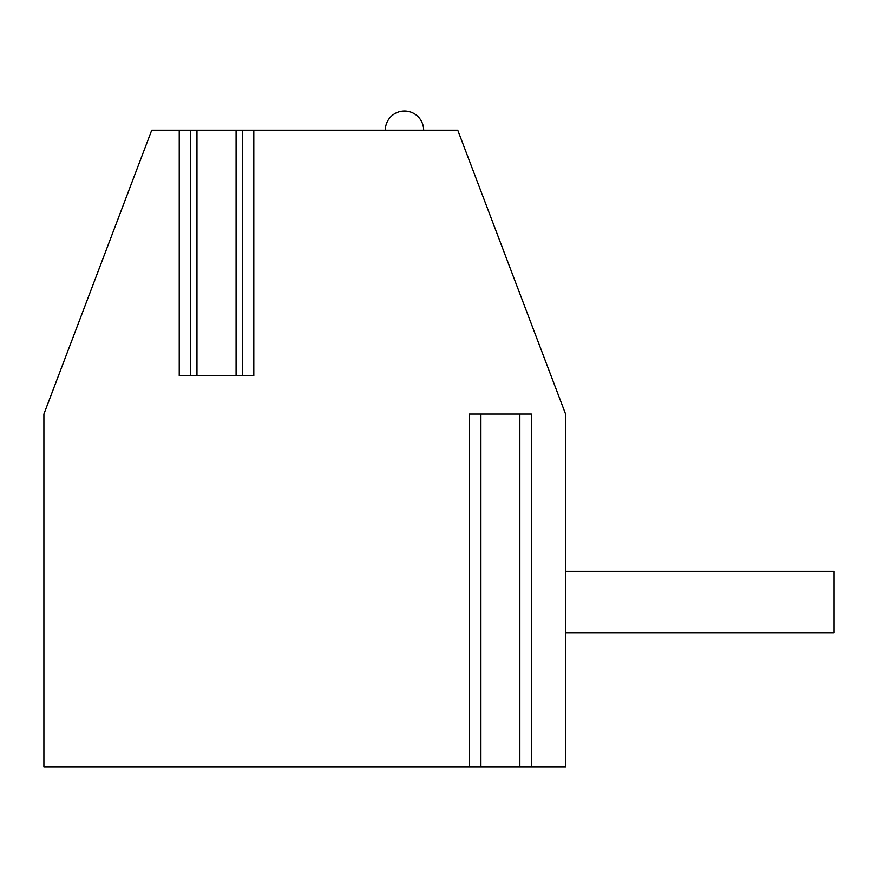 <?xml version="1.0" encoding="UTF-8"?>
<svg xmlns="http://www.w3.org/2000/svg" width="878" height="878" viewBox="0 0 878 878"><rect width="100%" height="100%" fill="white"/><g stroke="black" fill="none" stroke-linecap="round" stroke-linejoin="round"><path stroke-width="1.32" d="M179.233 130.207L179.233 375.707L253.797 375.707L253.797 130.207L457.756 130.207L565.586 414.065L565.586 766.966L43.9 766.966L43.9 414.065L151.729 130.207L196.957 130.207L196.957 375.707M242.284 375.707L242.284 130.207L196.957 130.207M242.284 130.207L253.797 130.207M565.586 571.337L834.1 571.337L834.1 632.709L565.586 632.709M531.355 766.966L531.355 414.065L469.39 414.065L469.39 766.966M385.299 130.207A19.184 19.184 0 0 1 404.473 111.034A19.184 19.184 0 0 1 423.657 130.207M236.083 130.207L236.083 375.707M519.853 766.966L519.853 414.065M480.903 766.966L480.903 414.065M190.745 375.707L190.745 130.207"/></g></svg>
